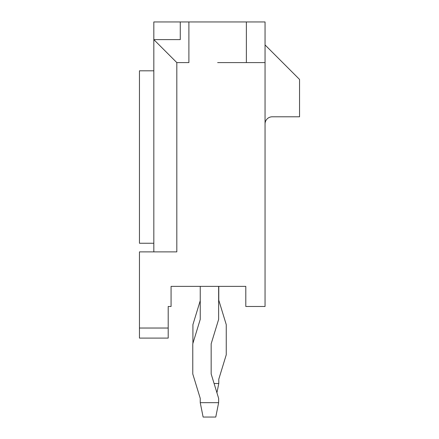 <?xml version="1.0" encoding="UTF-8"?>
<svg xmlns="http://www.w3.org/2000/svg" width="439" height="439" viewBox="0 0 439 439"><rect width="100%" height="100%" fill="white"/><g stroke="black" fill="none" stroke-linecap="round" stroke-linejoin="round"><path stroke-width="0.66" d="M168.197 328.037L139.459 328.037L139.459 338.096L168.197 338.096L168.197 306.482L171.073 306.482L171.073 286.365L200.244 286.365L200.244 319.367L192.77 343.808L192.77 373.94L200.244 398.382L200.244 402.678L218.638 402.678L218.638 398.382L211.164 373.94L211.164 343.808L218.638 319.367L218.638 286.365L245.796 286.365L245.796 306.482L265.052 306.482L265.052 21.95L246.372 21.95L246.372 62.596L265.052 62.596M188.891 21.95L180.27 21.95L180.27 39.603L180.27 21.95L153.826 21.95L153.826 39.603L176.818 62.596L188.891 62.596L188.891 21.95L246.372 21.95M171.073 286.365L245.796 286.365L171.073 286.365M176.818 62.596L176.818 251.876L139.459 251.876L139.459 328.037M246.372 62.596L217.634 62.596M180.27 39.603L153.826 39.603L153.826 251.876M265.052 44.943L299.541 79.432L299.541 116.796L272.24 116.796A7.183 7.183 0 0 0 265.052 123.979M153.826 243.255L139.459 243.255L139.459 70.811L153.826 70.811M192.913 343.342L192.913 324.64L200.244 300.666M214.089 383.51L218.781 383.51L218.781 379.208L226.255 354.767L226.255 324.64L218.781 300.199L218.781 286.365M216.926 392.784L218.781 383.51M218.638 402.678L215.763 417.05L203.12 417.05L200.244 402.678"/></g></svg>
